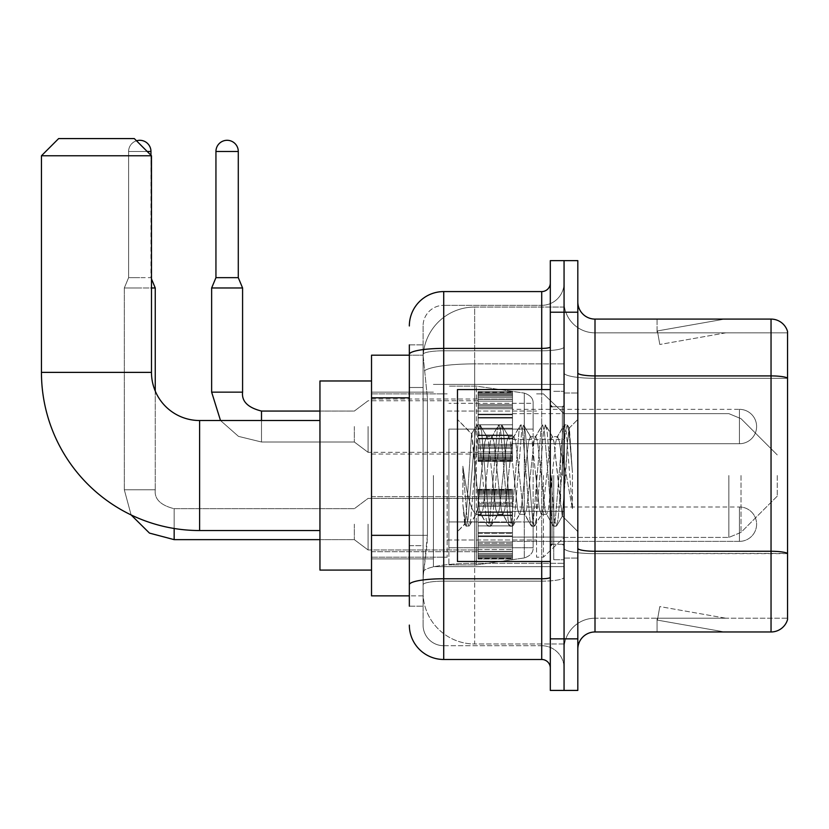 <?xml version="1.0" encoding="UTF-8"?>
<svg xmlns="http://www.w3.org/2000/svg" width="829" height="829" viewBox="0 0 829 829"><rect width="100%" height="100%" fill="white"/><g stroke="black" fill="none" stroke-linecap="round" stroke-linejoin="round"><path stroke-width="0.62" stroke-dasharray="4.14 3.11" d="M564.062 475.525L564.062 566.642L564.062 475.525M433.412 475.525L433.412 566.642L433.412 475.525M478.105 426.531L478.105 392.148L478.105 426.531M371.527 426.531L371.527 454.043L371.527 426.531M478.105 524.177L478.105 558.559L478.105 524.177M371.527 524.177L371.527 551.689L371.527 524.177M512.488 426.531L512.488 392.148L512.488 426.531M512.488 524.177L512.488 558.559L512.488 524.177M564.062 524.177L564.062 537.078L564.062 524.177M409.339 535.337L427.401 535.337L427.07 544.29L423.308 575.243L427.401 535.337L427.401 397.806L427.401 535.337L371.527 535.337L371.527 595.864L423.215 595.864L423.091 592.434A51.574 51.574 0 0 0 474.665 643.998L564.062 643.998L564.062 563.295L564.062 643.998L474.665 643.998L474.665 563.295L474.665 643.998A51.574 51.574 0 0 1 423.091 592.434L423.091 581.937L423.215 595.864L409.339 595.864M423.308 575.243L423.091 581.937L423.308 575.243M371.527 475.525L371.527 570.083L371.527 475.525M474.665 307.051L564.062 307.051L564.062 363.879L564.062 307.051L474.665 307.051A51.574 51.574 0 0 0 423.163 355.9L427.401 397.806L423.163 355.9A51.574 51.574 0 0 1 474.665 307.051L474.665 363.879L564.062 363.879L564.062 563.295L564.062 363.879L474.665 363.879L474.665 307.051A51.574 51.574 0 0 0 423.163 355.9M564.062 426.531L564.062 439.432L564.062 426.531M409.339 387.495L423.091 387.495L423.091 545.648L423.091 344.874L423.091 387.495L409.339 387.495L409.339 545.648L409.339 355.185L423.215 355.185L371.527 355.185L371.527 535.337M409.339 606.186L423.091 606.186L409.339 606.186L409.339 545.648L423.091 545.648L423.091 606.186L423.091 545.648L409.339 545.648M409.339 625.097A34.383 34.383 0 0 0 443.722 659.48L443.722 645.718A20.632 20.632 0 0 1 423.091 625.097L423.091 354.377L423.091 625.097A20.632 20.632 0 0 0 443.722 645.718L541.71 645.718L541.71 590.714L541.71 659.48A8.591 8.591 0 0 1 550.311 668.07L550.311 282.99L550.311 668.07M564.062 590.714L564.062 346.916L564.062 590.714M550.311 475.525L550.311 561.482L550.311 475.525M550.311 312.212L550.311 260.638L564.062 260.638L564.062 312.212L564.062 260.638L577.813 260.638L577.813 312.212L564.062 312.212L564.062 638.848L564.062 312.212L550.311 312.212L550.311 638.848L564.062 638.848L564.062 690.422L564.062 638.848L577.813 638.848L577.813 312.212M577.813 638.848L577.813 690.422L550.311 690.422L550.311 638.848M564.062 282.99L564.062 346.916L564.062 282.99A22.352 22.352 0 0 1 541.71 305.331A22.352 22.352 0 0 0 564.062 282.99A22.352 22.352 0 0 1 541.71 305.331L541.71 645.718L443.722 645.718L443.722 581.16L541.71 581.16A22.352 3.886 0 0 0 564.062 577.274A22.352 3.886 0 0 1 541.71 581.16L541.71 305.331L443.722 305.331L541.71 305.331M409.339 344.874L423.091 344.874L409.339 344.874L409.339 584.735A34.383 5.969 180 0 1 443.722 578.766L443.722 291.58A34.383 34.383 0 0 0 409.339 325.963A34.383 34.383 0 0 1 443.722 291.58L541.71 291.58A8.591 8.591 0 0 0 550.311 282.99A8.591 8.591 0 0 1 541.71 291.58L541.71 590.714L541.71 581.16L443.722 581.16L443.722 305.331L443.722 350.791L541.71 350.791A22.352 3.886 0 0 0 564.062 346.916A22.352 3.886 0 0 1 541.71 350.791L443.722 350.791L443.722 590.714L443.722 578.766L541.71 578.766A8.591 1.492 0 0 0 550.311 577.274M443.722 659.48L541.71 659.48M409.339 584.735L409.339 590.714M423.091 325.963L423.091 354.377L423.091 325.963A20.632 20.632 0 0 1 443.722 305.331A20.632 20.632 0 0 0 423.091 325.963A20.632 20.632 0 0 1 443.722 305.331M564.062 668.07A22.352 22.352 0 0 0 541.71 645.718A22.352 22.352 0 0 1 564.062 668.07A22.352 22.352 0 0 0 541.71 645.718M577.813 475.525L577.813 558.052L577.813 475.525M553.751 475.525L553.751 559.762L553.751 475.525M564.062 563.202L564.062 372.926L564.062 563.202M577.813 548.28L577.813 372.926L577.813 548.28A17.191 2.984 0 0 0 595.004 551.264L771.043 551.264A17.191 2.984 180 0 1 787.55 553.409L595.004 553.648L595.004 618.216A30.942 30.942 0 0 0 564.062 649.159A30.942 30.942 0 0 1 595.004 618.216L787.55 618.216L787.55 331.465A17.191 17.191 0 0 0 771.043 319.092L771.043 631.967A17.191 17.191 0 0 0 787.55 619.595L787.55 563.202L787.55 618.216L595.004 618.216L595.004 319.092A17.191 17.191 0 0 1 577.813 301.901L577.813 372.926L577.813 301.901M564.062 301.901L564.062 372.926L564.062 301.901A30.942 30.942 0 0 0 595.004 332.843A30.942 30.942 0 0 1 564.062 301.901A30.942 30.942 0 0 0 595.004 332.843L595.004 553.648A30.942 5.378 0 0 1 564.062 548.28A30.942 5.378 0 0 0 595.004 553.648L595.004 332.843L787.55 332.843L595.004 332.843M723.448 631.76A13.751 13.751 0 0 0 725.831 631.967L657.065 631.967L725.831 631.967A13.751 13.751 0 0 1 723.448 631.76A13.751 13.751 0 0 0 725.831 631.967A13.751 13.751 0 0 1 723.448 631.76A13.751 13.751 0 0 0 725.831 631.967A13.751 13.751 0 0 1 723.448 631.76A13.751 13.751 0 0 0 725.831 631.967A13.751 13.751 0 0 1 723.448 631.76A13.751 13.751 0 0 0 725.831 631.967A13.751 13.751 0 0 1 723.448 631.76L657.418 620.123L723.448 631.76M657.065 618.216L657.065 631.967L657.065 618.216L657.749 618.216L657.418 620.123L657.749 618.216L657.065 618.216L657.065 631.967L657.065 618.216L657.749 618.216L657.418 620.123L657.749 618.216L657.065 618.216L657.065 631.967L657.065 618.216L657.749 618.216L657.418 620.123L657.749 618.216L657.065 618.216L657.065 631.967L657.065 618.216L657.749 618.216L657.418 620.123L657.749 618.216L657.065 618.216L657.065 631.967L657.065 618.216L657.749 618.216L657.418 620.123L657.749 618.216L657.065 618.216M771.043 631.967L595.004 631.967L595.004 553.648L787.55 553.648L787.55 378.065A17.191 2.984 180 0 0 771.043 375.91L595.004 375.91A17.191 2.984 0 0 1 577.813 372.926M787.55 331.465A17.191 17.191 0 0 0 771.043 319.092L595.004 319.092M725.831 319.092L657.065 319.092L725.831 319.092A13.751 13.751 0 0 0 723.448 319.3A13.751 13.751 0 0 1 725.831 319.092A13.751 13.751 0 0 0 723.448 319.3A13.751 13.751 0 0 1 725.831 319.092A13.751 13.751 0 0 0 723.448 319.3A13.751 13.751 0 0 1 725.831 319.092A13.751 13.751 0 0 0 723.448 319.3A13.751 13.751 0 0 1 725.831 319.092A13.751 13.751 0 0 0 723.448 319.3A13.751 13.751 0 0 1 725.831 319.092M577.813 649.159A17.191 17.191 0 0 1 595.004 631.967M725.831 618.216L657.749 618.216L725.831 618.216L657.749 618.216L725.831 618.216L657.749 618.216L725.831 618.216L657.749 618.216L725.831 618.216L657.749 618.216L725.831 618.216L659.801 606.569L657.749 618.216L659.801 606.569L657.749 618.216L659.801 606.569L657.749 618.216L659.801 606.569L657.749 618.216L659.801 606.569L657.749 618.216L659.801 606.569L725.831 618.216M657.749 332.843L657.065 332.843L657.749 332.843L657.065 332.843L657.749 332.843L657.065 332.843L657.749 332.843L657.065 332.843L657.749 332.843L657.065 332.843L657.749 332.843L657.418 330.937L723.448 319.3L657.418 330.937L657.749 332.843L657.418 330.937L723.448 319.3L657.418 330.937L657.749 332.843L657.418 330.937L723.448 319.3L657.418 330.937L657.749 332.843L657.418 330.937L723.448 319.3L657.418 330.937L657.749 332.843L657.418 330.937L723.448 319.3L657.418 330.937L657.749 332.843L725.831 332.843L657.749 332.843L725.831 332.843L657.749 332.843L725.831 332.843L657.749 332.843L725.831 332.843L657.749 332.843L725.831 332.843L657.749 332.843L659.801 344.481L657.749 332.843M657.065 319.092L657.065 332.843L657.065 319.092M725.831 332.843L659.801 344.481L725.831 332.843M550.311 561.482L457.473 561.482L457.473 389.568L457.473 531.576L457.473 389.568L550.311 389.568M497.576 475.525L493.939 441.878L492.115 436.676L491.545 437.163L490.302 441.878L483.017 509.172L481.203 514.384L480.623 513.897L479.38 509.172L471.556 434.013L466.644 509.141L464.965 524.083L462.851 504.384L462.851 466.209L464.302 475.525C467.421 496.416 470.882 508.788 474.665 512.654L474.665 475.525L474.665 512.654L475.742 514.384L474.665 512.654C470.882 508.788 467.421 496.416 464.302 475.525L462.851 466.209L467.1 519.41L468.924 526.197L467.1 519.41L462.851 466.209L462.851 504.384L465.743 525.814L462.851 504.384L464.675 523.98L466.188 526.197L464.675 523.98L457.473 531.576L464.965 524.083L466.644 509.141L471.556 434.013L476.665 425.246L475.286 431.65L468.012 519.41L466.188 526.197L469.369 525.814L466.188 526.197L468.012 519.41L475.286 431.65L477.11 424.862L471.546 434.013L457.473 419.484L471.888 433.899L474.665 463.401L474.665 475.525L474.665 463.401L479.38 509.172L480.623 513.897L487.576 525.814L486.208 519.41L478.924 431.65L477.11 424.862L479.836 424.862L478.022 431.65L470.737 519.41L469.369 525.814L476.323 513.897L475.742 514.384L481.203 514.384L487.576 525.814L486.208 519.41L478.924 431.65L477.11 424.862L479.836 424.862L478.022 431.65L470.737 519.41L469.369 525.814L475.742 514.384L481.203 514.384L483.017 509.172L490.302 441.878L491.545 437.163L498.498 425.246L497.12 431.65L489.846 519.41L488.022 526.197L487.576 525.814L490.758 526.197L488.934 519.41L481.659 431.65L479.836 424.862L487.234 437.163L486.664 436.676L484.841 441.878L477.566 509.172L476.323 513.897L477.566 509.172L484.841 441.878L486.664 436.676L492.115 436.676L498.498 425.246L497.12 431.65L489.846 519.41L488.022 526.197L490.758 526.197L488.934 519.41L481.659 431.65L480.281 425.246L486.664 436.676L492.115 436.676L493.939 441.878L501.213 509.172L502.457 513.897L501.213 509.172L497.576 475.525M492.115 475.525L488.478 441.878L487.234 437.163L488.478 441.878L495.752 509.172L497.576 514.384L495.752 509.172L492.115 475.525M519.41 475.525L515.773 441.878L513.949 436.676L513.379 437.163L512.135 441.878L504.851 509.172L503.037 514.384L502.457 513.897L509.41 525.814L508.042 519.41L500.757 431.65L498.944 424.862L498.498 425.246L501.669 424.862L499.856 431.65L492.571 519.41L490.758 526.197L498.156 513.897L497.576 514.384L503.037 514.384L509.41 525.814L508.042 519.41L500.757 431.65L498.944 424.862L501.669 424.862L499.856 431.65L492.571 519.41L491.203 525.814L497.576 514.384L503.037 514.384L504.851 509.172L512.135 441.878L513.379 437.163L520.332 425.246L518.954 431.65L511.68 519.41L509.856 526.197L509.41 525.814L512.591 526.197L510.768 519.41L503.493 431.65L501.669 424.862L509.068 437.163L508.498 436.676L506.674 441.878L499.4 509.172L498.156 513.897L499.4 509.172L506.674 441.878L508.498 436.676L513.949 436.676L520.332 425.246L518.954 431.65L511.68 519.41L509.856 526.197L512.591 526.197L510.768 519.41L503.493 431.65L502.115 425.246L508.498 436.676L513.949 436.676L515.773 441.878L523.047 509.172L524.291 513.897L523.047 509.172L519.41 475.525M513.949 475.525L510.312 441.878L509.068 437.163L510.312 441.878L517.586 509.172L519.41 514.384L517.586 509.172L513.949 475.525M541.244 475.525L537.606 441.878L535.783 436.676L535.213 437.163L533.969 441.878L526.684 509.172L524.871 514.384L524.291 513.897L531.244 525.814L529.876 519.41L522.591 431.65L520.778 424.862L520.332 425.246L523.503 424.862L521.679 431.65L514.405 519.41L512.591 526.197L519.99 513.897L519.41 514.384L524.871 514.384L531.244 525.814L529.876 519.41L522.591 431.65L520.778 424.862L523.503 424.862L521.679 431.65L514.405 519.41L513.037 525.814L519.41 514.384L524.871 514.384L526.684 509.172L533.969 441.878L535.213 437.163L542.166 425.246L540.788 431.65L533.513 519.41L531.69 526.197L531.244 525.814L534.415 526.197L532.601 519.41L525.327 431.65L523.503 424.862L530.902 437.163L530.322 436.676L528.508 441.878L521.234 509.172L519.99 513.897L521.234 509.172L528.508 441.878L530.322 436.676L535.783 436.676L542.166 425.246L540.788 431.65L533.513 519.41L531.69 526.197L534.415 526.197L532.601 519.41L525.327 431.65L523.949 425.246L530.322 436.676L535.783 436.676L537.606 441.878L544.881 509.172L546.124 513.897L544.881 509.172L541.244 475.525M535.783 475.525L532.145 441.878L530.902 437.163L532.145 441.878L539.42 509.172L541.244 514.384L539.42 509.172L535.783 475.525M560.622 450.572L560.622 504.882L553.979 441.878L552.155 436.676L550.342 441.878L543.057 509.172L541.244 514.384L546.705 514.384L553.078 525.814L551.699 519.41L544.425 431.65L542.612 424.862L542.166 425.246L545.337 424.862L543.513 431.65L536.239 519.41L534.415 526.197L541.814 513.897L541.244 514.384L546.705 514.384L553.078 525.814L551.699 519.41L544.425 431.65L542.612 424.862L545.337 424.862L543.513 431.65L536.239 519.41L534.86 525.814L541.814 513.897L543.057 509.172L550.342 441.878L552.155 436.676L557.616 436.676L555.793 441.878L548.518 509.172L546.705 514.384L548.518 509.172L555.793 441.878L557.047 437.163L563.989 425.246L562.622 431.65L555.347 519.41L553.523 526.197L553.078 525.814L556.249 526.197L554.435 519.41L547.15 431.65L545.337 424.862L552.736 437.163L552.155 436.676L557.616 436.676L563.989 425.246L562.622 431.65L555.347 519.41L553.523 526.197L556.249 526.197L554.435 519.41L547.15 431.65L545.783 425.246L552.736 437.163L553.979 441.878L562.176 515.928L565.637 475.525L567.419 442.759L569.399 428.313L572.445 472.613L572.445 509.099L566.425 475.525L560.622 450.572L559.44 441.878L557.616 436.676L559.44 441.878L560.622 450.572L560.622 504.882L562.528 515.804L567.419 442.759L569.098 428.199L572.445 472.613L568.984 431.65L567.171 424.862L565.347 431.65L558.072 519.41L556.249 526.197L558.072 519.41L565.347 431.65L567.171 424.862L568.984 431.65L572.445 472.613L572.445 509.099L566.259 431.65L564.435 424.862L563.989 425.246L567.171 424.862L564.435 424.862L566.259 431.65L572.445 509.099L566.425 475.525L560.622 450.572M371.527 570.083L319.953 570.083L319.953 380.977L319.953 570.083L319.953 420.521L199.613 420.521L199.613 530.539A158.163 158.163 0 0 1 41.45 372.376L41.45 155.769L151.479 155.769L41.45 155.769L151.479 155.769L134.288 138.578L58.641 138.578L134.288 138.578L58.641 138.578L41.45 155.769M199.613 420.521A48.134 48.134 0 0 1 151.479 372.376L151.479 155.769M777.239 475.525L777.239 496.156L777.239 475.525M543.43 475.525L543.43 557.192L543.43 475.525M536.56 475.525L536.56 557.192L536.56 475.525M447.163 475.525L447.163 557.192L447.163 475.525M448.883 429.111L448.883 564.922L448.883 521.949L533.12 521.949L533.12 547.731L533.12 403.329L533.12 429.121L448.883 429.111L448.883 547.731L448.883 521.949L533.12 521.949L533.12 547.731L533.12 403.329L533.12 429.121L448.883 429.111L448.883 564.922L448.883 521.949L533.12 521.938L533.12 547.751C533.389 552.456 530.446 555.855 524.291 557.958L524.291 521.949L533.12 521.949L533.12 547.751C533.389 552.456 530.446 555.855 524.291 557.958L524.291 521.949L476.385 521.949L476.385 564.922L476.385 386.138L476.385 429.111L448.883 429.111L448.883 547.731L448.883 521.949L476.385 521.949L476.385 564.922L476.385 386.138L476.385 429.111L524.291 429.111L524.291 393.101L524.291 557.958L476.385 564.922L448.883 564.922L476.385 564.922L524.291 557.958L524.291 393.101C530.446 395.205 533.389 398.604 533.12 403.308L448.883 403.329L533.12 403.329L533.12 429.111L448.883 429.111M319.953 420.521L319.953 475.525L319.953 380.977L371.527 380.977M533.12 429.111L524.291 429.111L524.291 393.101L476.385 386.138L448.883 386.138L476.385 386.138L524.291 393.101C530.446 395.205 533.389 398.604 533.12 403.308L533.12 429.111M739.416 541.368A17.191 17.191 0 0 0 756.608 524.177A17.191 17.191 0 0 0 739.416 506.985A17.191 17.191 0 0 1 756.608 524.177A17.191 17.191 0 0 1 739.416 541.368L739.416 506.985L739.416 541.368L739.416 506.985L739.416 541.368L512.488 541.368L739.416 541.368M136.495 140.795A11.171 11.171 0 0 0 128.609 151.479A11.171 11.171 0 0 1 139.78 140.298A11.171 11.171 0 0 1 150.961 151.479L150.961 277.653L128.609 277.653L150.961 277.653L155.251 287.974L124.309 287.974L151.479 287.974M354.335 524.177L354.335 539.648L354.335 524.177M368.086 524.177L368.086 549.969L368.086 524.177M155.251 391.081L155.251 489.794L124.309 489.794L155.251 489.794L124.309 489.794L155.251 489.794L155.251 287.974M124.309 489.794L124.309 287.974L139.78 287.974L124.309 287.974L124.309 489.794L131.117 514.944L124.309 489.794M150.961 151.479L128.609 151.479L128.609 277.653L139.78 277.653L128.609 277.653L124.309 287.974L128.609 277.653L128.609 151.479L147.179 151.479M478.105 557.865L478.105 555.772L478.105 559.036L478.105 557.865L512.488 557.865L512.488 554.715L478.105 554.715L478.105 556.798L478.105 554.715L512.488 554.715L512.488 559.036L512.488 554.715L512.488 556.798L512.488 554.715L478.105 554.715L478.105 555.772L512.488 555.772L512.488 559.036L512.488 556.839L512.488 559.036L512.488 557.865L478.105 557.865L478.105 555.772L512.488 555.772L478.105 555.772L478.105 559.036L478.105 556.839L478.105 559.036L512.488 559.036L512.488 556.839L512.488 559.036L478.105 559.036L478.105 557.865L512.488 557.865L478.105 557.865M478.105 553.389L478.105 556.798L478.105 551.617L478.105 553.389L512.488 553.389L512.488 556.798L512.488 551.617L512.488 556.798L512.488 554.715L512.488 555.772L478.105 555.772L478.105 554.715L478.105 556.798L512.488 556.798L512.488 549.596L512.488 553.389L478.105 553.389L478.105 556.798L512.488 556.798L478.105 556.798L478.105 554.715L512.488 554.715L512.488 556.798L478.105 556.798L478.105 549.596L478.105 551.617L512.488 551.617L512.488 549.596L512.488 551.617L478.105 551.617L478.105 553.389L512.488 553.389L478.105 553.389M478.105 551.368L478.105 546.062L478.105 551.368L512.488 551.368L512.488 544.767L512.488 551.368L478.105 551.368L478.105 549.596L512.488 549.596L478.105 549.596L478.105 544.767L478.105 546.062L512.488 546.062L512.488 541.99L512.488 546.062L478.105 546.062L478.105 551.368L512.488 551.368L478.105 551.368M478.105 541.99L478.105 544.767L478.105 541.99L478.105 543.275L478.105 541.99L512.488 541.99L512.488 544.767L512.488 536.591L512.488 543.275L512.488 541.99L478.105 541.99L478.105 544.767L512.488 544.767L478.105 544.767L478.105 536.591L478.105 543.275L512.488 543.275L512.488 535.907L512.488 543.275L478.105 543.275L478.105 541.99L512.488 541.99L478.105 541.99M478.105 535.907L478.105 532.643L478.105 535.907L512.488 535.907L512.488 532.643L512.488 536.591L512.488 532.643L512.488 535.907L478.105 535.907L478.105 536.591L512.488 536.591L478.105 536.591L478.105 543.275L478.105 532.643L478.105 533.316L478.105 532.643L512.488 532.643L512.488 533.316L512.488 525.897L512.488 533.316L512.488 532.643L478.105 532.643L478.105 535.907L512.488 535.907L478.105 535.907M478.105 525.897L478.105 533.316L478.105 522.457L478.105 525.897L512.488 525.897L512.488 522.457L512.488 533.316L512.488 515.047L512.488 525.897L478.105 525.897L512.488 525.897L478.105 525.897L478.105 533.316L512.488 533.316L478.105 533.316L478.105 515.047L478.105 522.457L512.488 522.457L512.488 515.047L512.488 522.457L478.105 522.457L512.488 522.457L478.105 522.457L478.105 525.897L512.488 525.897L478.105 525.897M478.105 515.721L478.105 512.457L478.105 515.721L512.488 515.721L512.488 511.773L512.488 515.721L478.105 515.721L478.105 515.047L512.488 515.047L478.105 515.047L478.105 522.457L478.105 511.773L478.105 512.457L512.488 512.457L512.488 505.079L512.488 512.457L478.105 512.457L478.105 515.721L512.488 515.721L478.105 515.721M478.105 505.079L478.105 511.773L478.105 505.079L478.105 506.374L478.105 505.079L512.488 505.079L512.488 511.773L512.488 503.586L512.488 506.374L512.488 505.079L478.105 505.079L478.105 511.773L512.488 511.773L478.105 511.773L478.105 503.586L478.105 506.374L512.488 506.374L512.488 502.301L512.488 506.374L478.105 506.374L478.105 505.079L512.488 505.079L478.105 505.079M478.105 502.301L478.105 496.996L478.105 502.301L512.488 502.301L512.488 496.996L512.488 503.586L512.488 496.996L512.488 502.301L478.105 502.301L478.105 503.586L512.488 503.586L478.105 503.586L478.105 496.996L478.105 498.768L478.105 496.996L512.488 496.996L512.488 498.768L512.488 496.747L512.488 498.768L512.488 496.996L478.105 496.996L478.105 502.301L512.488 502.301L478.105 502.301M478.105 496.747L478.105 498.768L478.105 494.975L478.105 496.747L512.488 496.747L512.488 494.975L512.488 498.768L512.488 491.566L512.488 496.747L478.105 496.747L478.105 498.768L512.488 498.768L478.105 498.768L478.105 491.566L478.105 494.975L512.488 494.975L512.488 491.566L512.488 494.975L478.105 494.975L478.105 496.747L512.488 496.747L478.105 496.747M478.105 493.649L478.105 491.566L478.105 493.649L478.105 492.581L478.105 493.649L512.488 493.649L512.488 490.499L512.488 493.649L478.105 493.649L478.105 491.566L512.488 491.566L478.105 491.566L478.105 494.975L478.105 490.499L478.105 492.581L512.488 492.581L512.488 489.328L512.488 492.581L478.105 492.581L478.105 493.649L512.488 493.649L478.105 493.649M478.105 489.328L478.105 491.514L478.105 489.328L512.488 489.328L512.488 491.514L512.488 489.328L512.488 491.514L512.488 489.328L478.105 489.328L478.105 490.499L512.488 490.499L478.105 490.499L478.105 492.581L478.105 489.328L478.105 491.514L512.488 491.514L478.105 491.514L478.105 489.328L512.488 489.328L478.105 489.328M478.105 556.839L512.488 556.839L478.105 556.839L478.105 559.036L478.105 556.839L512.488 556.839L478.105 556.839M150.961 155.251L151.479 278.896M478.105 559.036L512.488 559.036L478.105 559.036M478.105 551.617L512.488 551.617L478.105 551.617M478.105 549.596L512.488 549.596L478.105 549.596M478.105 546.062L512.488 546.062L478.105 546.062M478.105 544.767L512.488 544.767L478.105 544.767M478.105 543.275L512.488 543.275L478.105 543.275M478.105 536.591L512.488 536.591L478.105 536.591M478.105 532.643L512.488 532.643L478.105 532.643M478.105 533.316L512.488 533.316L478.105 533.316M478.105 522.457L512.488 522.457L478.105 522.457M478.105 515.047L512.488 515.047L478.105 515.047M478.105 512.457L512.488 512.457L478.105 512.457M478.105 511.773L512.488 511.773L478.105 511.773M478.105 506.374L512.488 506.374L478.105 506.374M478.105 503.586L512.488 503.586L478.105 503.586M478.105 496.996L512.488 496.996L478.105 496.996M478.105 498.768L512.488 498.768L478.105 498.768M478.105 494.975L512.488 494.975L478.105 494.975M478.105 491.566L512.488 491.566L478.105 491.566M478.105 492.581L512.488 492.581L478.105 492.581M478.105 490.499L512.488 490.499L478.105 490.499M478.105 491.514L512.488 491.514L478.105 491.514M238.286 277.653L238.286 151.479L215.944 151.479L238.286 151.479A11.171 11.171 0 0 0 227.115 140.298A11.171 11.171 0 0 0 215.944 151.479A11.171 11.171 0 0 1 227.115 140.298A11.171 11.171 0 0 1 238.286 151.479L238.286 277.653L215.944 277.653L238.286 277.653L215.944 277.653L227.115 277.653L215.944 277.653L211.644 287.974L242.586 287.974L211.644 287.974L242.586 287.974L211.644 287.974L242.586 287.974L242.586 392.148L211.644 392.148L242.586 392.148L211.644 392.148L242.586 392.148L242.586 287.974L238.286 277.653L242.586 287.974M512.488 443.722L739.416 443.722L512.488 443.722L739.416 443.722L739.416 426.531L739.416 443.722A17.191 17.191 0 0 0 756.608 426.531A17.191 17.191 0 0 0 739.416 409.339A17.191 17.191 0 0 1 756.608 426.531A17.191 17.191 0 0 1 739.416 443.722A17.191 17.191 0 0 0 756.608 426.531A17.191 17.191 0 0 0 739.416 409.339L739.416 443.722L739.416 409.339L739.416 443.722L739.416 409.339L512.488 409.339M354.335 426.531L354.335 442.002L354.335 426.531M368.086 426.531L368.086 452.323L368.086 426.531M238.286 151.479L215.944 151.479L215.944 277.653L211.644 287.974L211.644 392.148L211.644 287.974M478.105 460.219L478.105 458.126L478.105 461.39L478.105 460.219L512.488 460.219L512.488 457.069L478.105 457.069L478.105 459.152L478.105 457.069L512.488 457.069L512.488 461.39L512.488 457.069L512.488 459.152L512.488 457.069L478.105 457.069L478.105 458.126L512.488 458.126L512.488 461.39L512.488 457.069L512.488 461.39L512.488 459.193L512.488 461.39L512.488 460.219L478.105 460.219L478.105 458.126L512.488 458.126L478.105 458.126L478.105 461.39L478.105 459.193L478.105 461.39L512.488 461.39L512.488 459.193L512.488 461.39L478.105 461.39L478.105 460.219L512.488 460.219L478.105 460.219L478.105 455.743L478.105 459.152L512.488 459.152L512.488 453.971L512.488 459.152L512.488 457.069L478.105 457.069L512.488 457.069L512.488 458.126L478.105 458.126L478.105 461.39L478.105 459.193L512.488 459.193L478.105 459.193L478.105 461.39L512.488 461.39L478.105 461.39L478.105 460.219L512.488 460.219L478.105 460.219M478.105 453.971L478.105 451.95L478.105 453.971L512.488 453.971L512.488 451.95L512.488 459.152L512.488 448.416L512.488 453.971L478.105 453.971L478.105 455.743L512.488 455.743L478.105 455.743L478.105 459.152L512.488 459.152L478.105 459.152L478.105 451.95L478.105 453.722L478.105 451.95L512.488 451.95L512.488 453.722L512.488 447.121L512.488 453.722L512.488 451.95L478.105 451.95L478.105 453.971L512.488 453.971L478.105 453.971L478.105 455.743L512.488 455.743L478.105 455.743L478.105 459.152L512.488 459.152L478.105 459.152L478.105 457.069L512.488 457.069L512.488 459.152L478.105 459.152L478.105 448.416L478.105 453.722L512.488 453.722L512.488 444.344L512.488 453.722L478.105 453.722L478.105 451.95L512.488 451.95L478.105 451.95L478.105 453.971L512.488 453.971L478.105 453.971M478.105 447.121L478.105 444.344L478.105 447.121L512.488 447.121L512.488 444.344L512.488 448.416L512.488 438.935L512.488 447.121L478.105 447.121L478.105 448.416L512.488 448.416L478.105 448.416L478.105 453.722L478.105 444.344L478.105 445.629L478.105 444.344L512.488 444.344L512.488 445.629L512.488 438.261L512.488 445.629L512.488 444.344L478.105 444.344L478.105 447.121L512.488 447.121L478.105 447.121L478.105 448.416L512.488 448.416L478.105 448.416L478.105 453.722L512.488 453.722L478.105 453.722L478.105 438.935L478.105 445.629L512.488 445.629L512.488 434.997L512.488 445.629L478.105 445.629L478.105 444.344L512.488 444.344L478.105 444.344L478.105 447.121L512.488 447.121L478.105 447.121M478.105 438.261L478.105 434.997L478.105 438.261L512.488 438.261L512.488 434.997L512.488 438.935L512.488 428.251L512.488 438.261L478.105 438.261L478.105 438.935L512.488 438.935L478.105 438.935L478.105 445.629L478.105 434.997L478.105 435.671L478.105 434.997L512.488 434.997L512.488 435.671L512.488 424.811L512.488 435.671L512.488 434.997L478.105 434.997L478.105 438.261L512.488 438.261L478.105 438.261L478.105 438.935L512.488 438.935L478.105 438.935L478.105 445.629L512.488 445.629L478.105 445.629L478.105 428.251L478.105 435.671L512.488 435.671L512.488 417.401L512.488 435.671L478.105 435.671L478.105 434.997L512.488 434.997L478.105 434.997L478.105 438.261L512.488 438.261L478.105 438.261M478.105 424.811L478.105 417.401L478.105 424.811L512.488 424.811L512.488 417.401L512.488 428.251L512.488 414.801L512.488 424.811L478.105 424.811L512.488 424.811L478.105 424.811L478.105 428.251L512.488 428.251L478.105 428.251L512.488 428.251L478.105 428.251L478.105 417.401L478.105 418.075L478.105 417.401L512.488 417.401L512.488 418.075L512.488 414.127L512.488 418.075L512.488 417.401L478.105 417.401L478.105 424.811L512.488 424.811L478.105 424.811L512.488 424.811L478.105 424.811L478.105 428.251L512.488 428.251L478.105 428.251L512.488 428.251L478.105 428.251L478.105 435.671L512.488 435.671L478.105 435.671L478.105 414.801L478.105 418.075L512.488 418.075L512.488 407.433L512.488 418.075L478.105 418.075L478.105 417.401L512.488 417.401L478.105 417.401L478.105 424.811L512.488 424.811L478.105 424.811M478.105 414.127L478.105 407.433L478.105 414.127L512.488 414.127L512.488 407.433L512.488 414.801L512.488 405.941L512.488 414.127L478.105 414.127L478.105 414.801L512.488 414.801L478.105 414.801L478.105 407.433L478.105 408.728L478.105 407.433L512.488 407.433L512.488 408.728L512.488 404.656L512.488 408.728L512.488 407.433L478.105 407.433L478.105 414.127L512.488 414.127L478.105 414.127L478.105 414.801L512.488 414.801L478.105 414.801L478.105 418.075L512.488 418.075L478.105 418.075L478.105 405.941L478.105 408.728L512.488 408.728L512.488 399.35L512.488 408.728L478.105 408.728L478.105 407.433L512.488 407.433L478.105 407.433L478.105 414.127L512.488 414.127L478.105 414.127M478.105 404.656L478.105 399.35L478.105 404.656L512.488 404.656L512.488 399.35L512.488 405.941L512.488 399.101L512.488 404.656L478.105 404.656L478.105 405.941L512.488 405.941L478.105 405.941L478.105 399.35L478.105 401.122L478.105 399.35L512.488 399.35L512.488 401.122L512.488 397.329L512.488 401.122L512.488 399.35L478.105 399.35L478.105 404.656L512.488 404.656L478.105 404.656L478.105 405.941L512.488 405.941L478.105 405.941L478.105 408.728L512.488 408.728L478.105 408.728L478.105 399.101L478.105 401.122L512.488 401.122L512.488 393.92L512.488 401.122L478.105 401.122L478.105 399.35L512.488 399.35L478.105 399.35L478.105 404.656L512.488 404.656L478.105 404.656M478.105 397.329L478.105 393.92L478.105 397.329L512.488 397.329L512.488 393.92L512.488 399.101L512.488 393.92L512.488 397.329L478.105 397.329L478.105 399.101L512.488 399.101L478.105 399.101L478.105 393.92L478.105 396.003L478.105 393.92L512.488 393.92L512.488 396.003L512.488 392.853L512.488 396.003L512.488 393.92L478.105 393.92L478.105 397.329L512.488 397.329L478.105 397.329L478.105 399.101L512.488 399.101L478.105 399.101L478.105 401.122L512.488 401.122L478.105 401.122L478.105 393.92L478.105 396.003L478.105 394.936L478.105 396.003L512.488 396.003L512.488 391.682L512.488 396.003L478.105 396.003L478.105 393.92L512.488 393.92L478.105 393.92L478.105 397.329L512.488 397.329L478.105 397.329M478.105 392.853L478.105 394.936L478.105 391.682L478.105 392.853L512.488 392.853L512.488 391.682L512.488 394.936L512.488 391.682L512.488 393.868L512.488 391.682L512.488 392.853L478.105 392.853L478.105 394.936L512.488 394.936L478.105 394.936L478.105 391.682L478.105 393.868L478.105 391.682L512.488 391.682L512.488 393.868L512.488 391.682L478.105 391.682L478.105 392.853L512.488 392.853L478.105 392.853L478.105 394.936L512.488 394.936L478.105 394.936L478.105 396.003L512.488 396.003L478.105 396.003L478.105 391.682L478.105 393.868L512.488 393.868L478.105 393.868L478.105 391.682L512.488 391.682L478.105 391.682L478.105 392.853L512.488 392.853L478.105 392.853M215.944 151.479L215.944 277.653M478.105 459.193L512.488 459.193L478.105 459.193L478.105 461.39L478.105 459.193L512.488 459.193L478.105 459.193M478.105 393.868L512.488 393.868L478.105 393.868L478.105 391.682L478.105 393.868L512.488 393.868L478.105 393.868M478.105 458.126L512.488 458.126L478.105 458.126M478.105 461.39L512.488 461.39L478.105 461.39M478.105 455.743L512.488 455.743L478.105 455.743M478.105 451.95L512.488 451.95L478.105 451.95M478.105 453.722L512.488 453.722L478.105 453.722M478.105 448.416L512.488 448.416L478.105 448.416M478.105 444.344L512.488 444.344L478.105 444.344M478.105 445.629L512.488 445.629L478.105 445.629M478.105 438.935L512.488 438.935L478.105 438.935M478.105 434.997L512.488 434.997L478.105 434.997M478.105 435.671L512.488 435.671L478.105 435.671M478.105 428.251L512.488 428.251L478.105 428.251M478.105 417.401L512.488 417.401L478.105 417.401M478.105 418.075L512.488 418.075L478.105 418.075M478.105 414.801L512.488 414.801L478.105 414.801M478.105 407.433L512.488 407.433L478.105 407.433M478.105 408.728L512.488 408.728L478.105 408.728M478.105 405.941L512.488 405.941L478.105 405.941M478.105 399.35L512.488 399.35L478.105 399.35M478.105 401.122L512.488 401.122L478.105 401.122M478.105 399.101L512.488 399.101L478.105 399.101M478.105 393.92L512.488 393.92L478.105 393.92M478.105 396.003L512.488 396.003L478.105 396.003M478.105 394.936L512.488 394.936L478.105 394.936M478.105 391.682L512.488 391.682L478.105 391.682M474.665 563.295A51.574 8.953 180 0 0 423.712 570.87A51.574 8.953 180 0 1 474.665 563.295L564.062 563.295L474.665 563.295L474.665 363.879L474.665 563.295M424.438 370.801A51.574 8.953 180 0 1 474.665 363.879A51.574 8.953 180 0 0 424.438 370.801M423.091 592.434A51.574 51.574 0 0 0 474.665 643.998M409.339 397.806L371.527 397.806M409.339 354.377A34.383 5.969 180 0 1 443.722 348.408L541.71 348.408A8.591 1.492 -0 0 0 550.311 346.916M541.71 561.482L541.71 389.568M443.722 350.791A20.632 3.585 180 0 0 423.091 354.377A20.632 3.585 180 0 1 443.722 350.791M443.722 581.16A20.632 3.585 180 0 0 423.091 584.735A20.632 3.585 180 0 1 443.722 581.16M443.722 645.718A20.632 20.632 0 0 1 423.091 625.097M787.55 378.304L595.004 378.304A30.942 5.378 0 0 1 564.062 372.926A30.942 5.378 0 0 0 595.004 378.304L787.55 378.304M564.062 649.159A30.942 30.942 0 0 1 595.004 618.216M562.342 475.525L562.342 406.759L562.342 475.525M552.031 475.525L552.031 544.29L552.031 475.525M151.479 372.376L41.45 372.376M741.012 475.525L741.012 532.384L741.012 475.525M728.857 475.525L728.857 537.42L728.857 475.525M319.953 539.648L354.335 539.648L368.086 549.969L354.335 539.648L174.163 539.648L174.163 508.705L174.163 528.477M261.498 420.521L261.498 442.002L261.498 411.06L261.498 442.002L261.498 411.06L261.498 442.002L261.498 411.091L354.335 411.06L368.086 400.749L478.105 400.749M242.555 392.148L211.644 392.148M433.412 384.418L564.062 384.418L433.412 384.418M371.527 399.029L478.105 399.029M371.527 496.675L478.105 496.675L371.527 496.675M478.105 392.148L512.488 392.148M478.105 489.794L512.488 489.794L478.105 489.794M512.488 413.64L564.062 413.64L543.43 393.868L536.56 393.868L543.43 393.868L564.062 413.64L728.857 413.64L741.012 418.676L777.239 454.903L741.012 418.676L728.857 413.64L564.062 413.64M512.488 511.286L564.062 511.286L512.488 511.286M371.527 392.148L433.412 392.148L371.527 392.148M371.527 558.901L433.412 558.901L371.527 558.901M512.488 537.078L564.062 537.078L512.488 537.078M512.488 439.432L564.062 439.432M478.105 558.559L512.488 558.559L478.105 558.559M478.105 460.914L512.488 460.914M371.527 551.689L478.105 551.689L371.527 551.689M371.527 454.043L478.105 454.043M433.412 566.642L564.062 566.642L433.412 566.642M550.311 406.759L564.062 406.759L550.311 406.759M550.311 544.29L564.062 544.29L550.311 544.29M564.062 393.008L577.813 393.008L564.062 393.008M553.751 559.762L564.062 559.762L553.751 559.762M553.751 391.288L564.062 391.288L553.751 391.288M564.062 558.052L577.813 558.052L564.062 558.052M552.031 406.759L562.342 406.759L564.062 405.049L562.342 406.759L552.031 406.759L550.311 405.049M552.031 544.29L562.342 544.29L564.062 546.01L562.342 544.29L552.031 544.29L550.311 546.01M569.098 428.199L577.813 419.484L569.098 428.199M562.176 515.928L577.813 531.576L562.176 515.928M562.539 515.804L556.694 525.814L562.539 515.804M569.399 428.313L567.616 425.246L569.399 428.313M319.953 530.539L199.613 530.539M777.239 496.156L741.012 532.384L728.857 537.42L741.012 532.384L777.239 496.156M564.062 537.42L728.857 537.42L564.062 537.42L543.43 557.192L536.56 557.192L543.43 557.192L564.062 537.42M447.163 540L536.56 540L447.163 540M371.527 557.192L447.163 557.192L371.527 557.192M371.527 393.868L447.163 393.868L371.527 393.868M447.163 411.06L536.56 411.06L447.163 411.06M533.12 547.731L448.883 547.731L533.12 547.731M368.086 549.969L478.105 549.969L368.086 549.969M155.251 489.794C154.215 498.965 160.515 505.275 174.163 508.705L354.335 508.705L368.086 498.395L478.105 498.395L368.086 498.395L354.335 508.705L174.163 508.705C160.515 505.275 154.215 498.965 155.251 489.794M512.488 506.985L739.416 506.985L512.488 506.985M220.504 420.521L238.483 436.375L261.498 442.002L354.335 442.002L368.086 452.323L354.335 442.002L261.498 442.002L238.483 436.375L220.504 420.521L238.483 436.375L261.498 442.002L354.335 442.002L368.086 452.323L478.105 452.323M319.953 411.06L354.335 411.06L368.086 400.749L354.335 411.06L261.498 411.06"/><path stroke-width="1.24" d="M409.339 387.495L409.339 344.874L409.339 355.185L371.527 355.185L371.527 595.864L409.339 595.864M409.339 606.186L409.339 344.874M550.311 638.848L550.311 690.422L564.062 690.422L564.062 638.848L564.062 690.422L577.813 690.422L577.813 638.848L564.062 638.848L564.062 312.212L564.062 638.848L550.311 638.848L550.311 312.212L564.062 312.212L564.062 260.638L564.062 312.212L577.813 312.212L577.813 638.848M577.813 312.212L577.813 260.638L550.311 260.638L550.311 312.212M409.339 325.963A34.383 34.383 0 0 1 443.722 291.58L443.722 659.48L541.71 659.48L541.71 561.482M443.722 291.58L541.71 291.58A8.591 8.591 0 0 0 550.311 282.99M409.339 590.714L409.339 545.648M550.311 668.07A8.591 8.591 0 0 0 541.71 659.48M443.722 659.48A34.383 34.383 0 0 1 409.339 625.097M577.813 649.159A17.191 17.191 0 0 1 595.004 631.967L771.043 631.967L771.043 319.092L595.004 319.092A17.191 17.191 0 0 1 577.813 301.901A17.191 17.191 0 0 0 595.004 319.092L595.004 631.967M787.55 331.465A17.191 17.191 0 0 0 771.043 319.092A17.191 17.191 0 0 1 787.55 331.465L787.55 619.595A17.191 17.191 0 0 1 771.043 631.967M577.813 372.926A17.191 2.984 0 0 0 595.004 375.91L771.043 375.91A17.191 2.984 180 0 1 787.55 378.065L787.55 553.409A17.191 2.984 180 0 0 771.043 551.264L595.004 551.264A17.191 2.984 0 0 1 577.813 548.28M319.953 530.539L199.613 530.539A158.163 158.163 0 0 1 41.45 372.376L41.45 155.769L58.641 138.578L134.288 138.578L151.479 155.769L41.45 155.769M199.613 530.539L199.613 420.521A48.134 48.134 0 0 1 151.479 372.376L151.479 155.769M371.527 380.977L319.953 380.977L319.953 570.083L371.527 570.083M136.495 140.795A11.171 11.171 0 0 1 150.961 151.479L150.961 155.251M155.251 391.081L155.251 287.974L151.479 287.974M238.286 277.653L215.944 277.653L215.944 151.479A11.171 11.171 0 0 1 227.115 140.298A11.171 11.171 0 0 1 238.286 151.479L238.286 277.653L242.586 287.974L211.644 287.974L211.644 392.148L242.555 392.148M550.311 389.568L457.473 389.568L457.473 561.482L550.311 561.482M409.339 397.806L371.527 397.806M409.339 535.337L371.527 535.337M550.311 577.274A8.591 1.492 0 0 1 541.71 578.766L443.722 578.766A34.383 5.969 180 0 0 409.339 584.735M409.339 354.377A34.383 5.969 180 0 1 443.722 348.408L541.71 348.408L541.71 291.58M541.71 389.568L541.71 348.408A8.591 1.492 0 0 0 550.311 346.916M41.45 372.376L151.479 372.376M319.953 539.648L174.163 539.648L149.479 533.109L131.117 514.944L149.479 533.109L174.163 539.648L174.163 528.477M147.179 151.479L150.961 151.479M215.944 151.479L238.286 151.479M242.586 287.974L242.586 392.148C241.55 401.319 247.85 407.63 261.498 411.06C247.85 407.63 241.55 401.319 242.586 392.148C241.55 401.319 247.85 407.63 261.498 411.06L261.498 420.521M319.953 420.521L199.613 420.521M151.479 278.896L155.251 287.974M211.644 392.148L220.504 420.521M319.953 411.06L261.498 411.06M215.944 277.653L211.644 287.974M552.031 406.759L550.311 405.049M552.031 544.29L550.311 546.01"/></g></svg>
